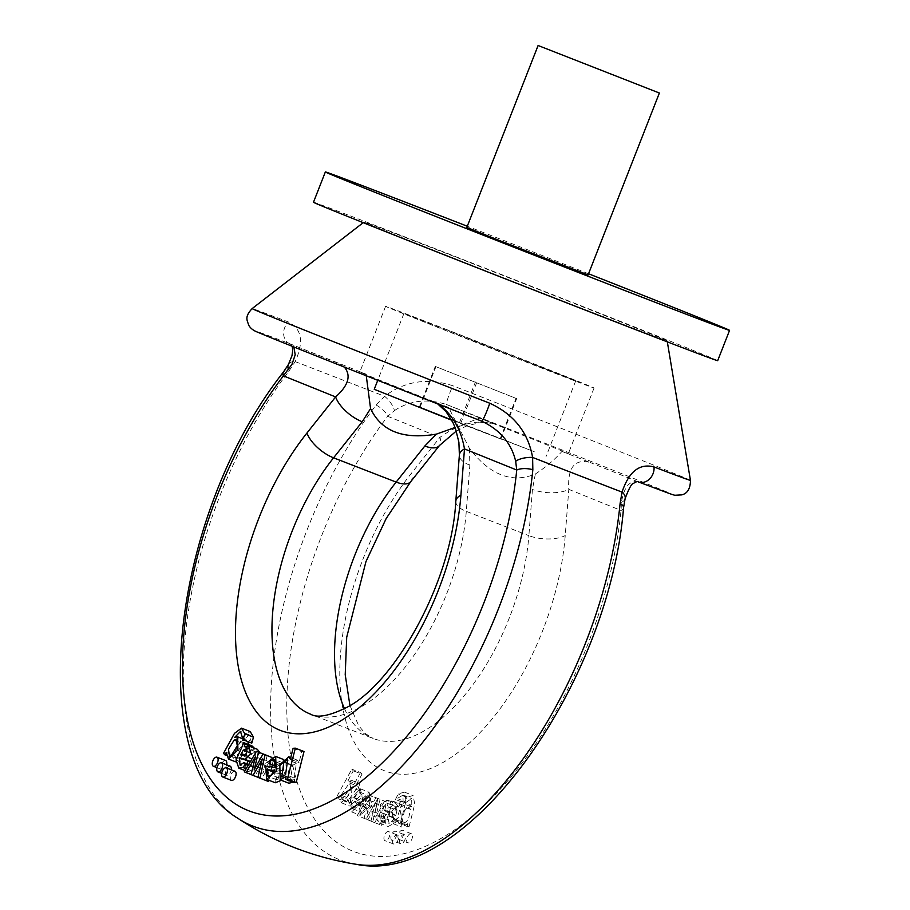 <?xml version="1.0" encoding="UTF-8"?>
<svg xmlns="http://www.w3.org/2000/svg" width="910" height="910" viewBox="0 0 910 910"><rect width="100%" height="100%" fill="white"/><g stroke="black" fill="none" stroke-linecap="round" stroke-linejoin="round"><path stroke-width="0.68" stroke-dasharray="4.55 3.41" d="M400.491 822.958L406.065 800.686L404.37 792.11L398.239 793.941L395.463 799.469L402.959 795.169L403.141 803.644L401.355 801.118L392.301 810.56L393.097 823.687L399.115 820.399L398.432 823.106L400.491 822.958L409.182 826.326L414.755 804.053L413.06 795.476L406.929 797.308L404.154 802.836L395.463 799.469M367.014 813.722L371.325 795.897L369.312 795.09L357.209 815.644L359.211 816.452L368.516 800.061L364.102 818.42L366.093 819.227L375 803.2L370.973 821.195L372.85 821.946L377.889 798.548L375.887 797.74L367.014 813.722L375.705 817.089L380.016 799.276L371.325 795.897M353.501 797.285L359.473 792.064L361.099 794.555L360.599 798.65L362.601 799.503L360.405 788.845L350.373 799.048L351.624 811.902L361.088 802.847L353.501 797.285L362.191 800.652L368.163 795.431L369.79 797.933L369.301 802.029L360.599 798.65M385.066 840.715A4.88 2.502 111.2 0 1 384.521 835.243A4.88 2.502 111.2 0 1 388.615 831.615A4.88 2.502 111.2 0 1 389.184 837.075A4.88 2.502 111.2 0 1 385.089 840.715A4.88 2.502 111.2 0 1 385.066 840.715M391.994 840.374A4.88 2.502 111.2 0 1 391.459 834.902A4.88 2.502 111.2 0 1 395.543 831.274A4.88 2.502 111.2 0 1 396.112 836.734A4.88 2.502 111.2 0 1 392.017 840.385A4.88 2.502 111.2 0 1 391.994 840.374M399.08 839.429A4.88 2.502 111.2 0 1 398.534 833.969A4.88 2.502 111.2 0 1 402.629 830.33A4.88 2.502 111.2 0 1 403.187 835.789A4.88 2.502 111.2 0 1 399.092 839.441A4.88 2.502 111.2 0 1 399.08 839.429L407.782 842.808A4.88 2.502 111.2 0 1 407.225 837.337A4.88 2.502 111.2 0 1 411.32 833.708A4.88 2.502 111.2 0 1 411.877 839.191A4.88 2.502 111.2 0 1 407.782 842.808A4.88 2.502 111.2 0 1 407.771 842.808M347.95 780.678L353.319 770.827L351.806 769.166L336.529 797.149L337.906 798.661L339.339 796.034L341.375 802.779L351.26 792.564L350.794 780.063L347.95 780.678L356.64 784.045L362.009 774.205L353.319 770.827M393.348 801.289L391.152 801.005L389.855 803.701L387.171 800.038L380.482 804.417L381.017 812.482L386.056 815.11L380.505 820.046L379.424 815.565L377.195 815.792L376.911 819.751L379.413 823.129L386.898 819.114C389.98 810.184 392.528 801.062 393.348 801.289L402.038 804.667L391.152 801.005M455.068 427.461L479.547 418.179A111.953 0.671 -158.6 0 1 568.329 453.692A111.953 0.671 -158.6 0 1 561.959 451.44C554.554 459.777 545.682 467.308 535.33 474.019C511.966 483.642 490.012 475.134 469.458 448.482L448.641 407.498A111.953 0.671 -158.6 0 1 359.86 371.985A111.953 0.671 -158.6 0 1 366.229 374.238L366.264 375.773M479.547 418.179L494.539 423.889C477.011 419.191 458.811 423.685 439.939 437.38L411.274 473.45A188.859 96.699 -68.8 0 0 342.331 705.455A188.859 96.699 -68.8 0 0 458.322 752.263A188.859 96.699 -68.8 0 0 565.224 535.569L568.795 489.375C567.487 467.547 574.597 458.572 590.112 462.462L561.959 451.44M456.32 431.033L466.147 426.176L478.751 422.832L485.075 422.388L494.539 423.889L446.491 404.506A13.024 1.126 111.4 0 1 448.016 397.932A13.024 1.126 111.4 0 1 452.805 385.738C427.552 377.536 404.813 381.051 384.589 396.294L376.103 405.075A293.464 150.264 -68.8 0 0 270.941 692.203A293.464 150.264 -68.8 0 0 356.39 864.329M468.548 262.046A162.81 0.978 21.4 0 0 364 222.063A162.81 0.978 21.4 0 0 515.219 282.384A162.81 0.978 21.4 0 0 667.155 340.875A162.81 0.978 21.4 0 0 645.963 332.036A162.81 0.978 21.4 0 0 468.548 262.046M237.226 817.862A293.464 150.264 111.2 0 1 288.857 371.246L295.159 361.611C304.031 342.001 301.836 328.806 288.55 322.038A235.383 1.41 21.4 0 0 252.127 308.604M455.808 501.205A26.049 11.352 4.4 0 0 466.284 511.374L528.869 535.649A162.81 83.367 111.2 0 1 470.277 688.176A162.81 83.367 111.2 0 1 373.168 738.454L310.583 714.179A162.81 83.367 -68.8 0 0 407.691 663.902A162.81 83.367 -68.8 0 0 466.284 511.374L469.856 465.181L469.458 448.482M535.33 474.019L532.441 489.455L528.869 535.649A26.049 11.352 -175.6 0 0 565.224 535.569M588.542 273.762A217.069 1.297 21.4 0 0 467.285 226.237M717.683 360.678A217.069 1.297 21.4 0 0 516.05 280.257A217.069 1.297 21.4 0 0 313.472 202.27M466.83 227.398L588.087 274.922M394.394 410.649C409.75 400.411 427.12 398.364 446.491 404.506A224.213 1.342 -158.6 0 1 643.654 482.471A224.213 1.342 -158.6 0 1 638.16 481.845C629.606 480.173 624.044 486.986 621.473 502.297L621.041 510.464A280.655 143.712 111.2 0 1 352.466 850.998A280.655 143.712 111.2 0 1 387.694 416.302L394.394 410.649A13.024 4.823 -129.7 0 0 384.589 396.294A256.176 1.536 21.4 0 0 295.159 361.611A13.024 7.473 -151.1 0 0 288.47 364.341M376.103 405.075A13.024 5.471 -142.8 0 1 387.694 416.302L439.939 437.38A26.049 11.614 38.5 0 1 439.473 445.502M623.566 507.7A13.024 5.335 5.7 0 1 621.041 510.464L568.795 489.375A26.049 11.352 4.4 0 1 532.441 489.455M621.473 502.297A13.024 7.348 -166.1 0 0 625.124 498.589M436.675 325.7A111.953 0.671 -158.6 0 1 505.289 352.5A111.953 0.671 -158.6 0 1 594.071 388.001A111.953 0.671 -158.6 0 1 489.591 347.779A111.953 0.671 -158.6 0 1 385.601 306.306A111.953 0.671 -158.6 0 1 436.675 325.7M446.025 329.477L575.734 380.812L428.963 323.721L403.938 313.495L446.025 329.477M374.238 389.287L534.477 451.781L451.781 420.261M419.442 406.838L500.83 439.052L419.442 406.838L435.287 366.423L516.664 398.625L435.287 366.423M500.83 439.052L516.664 398.625M500.284 438.518L516.129 398.091M459.596 422.411L475.429 381.984M460.676 423.48L476.522 383.064M400.696 843.741A4.88 2.502 111.2 0 1 400.15 838.281A4.88 2.502 111.2 0 1 404.245 834.641A4.88 2.502 111.2 0 1 404.791 840.135A4.88 2.502 111.2 0 1 400.707 843.752A4.88 2.502 111.2 0 1 400.696 843.741L392.017 840.385M393.757 844.082A4.88 2.502 111.2 0 1 393.222 838.611A4.88 2.502 111.2 0 1 397.306 834.982A4.88 2.502 111.2 0 1 397.863 840.476A4.88 2.502 111.2 0 1 393.78 844.093A4.88 2.502 111.2 0 1 393.757 844.082M340.988 795.203L349.417 782.975L350.737 787.252L342.171 799.549L340.988 795.203L349.679 798.57L358.119 786.342L359.427 790.619L350.862 802.916L349.679 798.57M362.009 774.205L360.497 772.533L351.806 769.166M360.497 772.533L345.22 800.516L336.529 797.149M345.22 800.516L346.596 802.04L337.906 798.661M346.596 802.04L348.029 799.412L339.339 796.034M348.029 799.412L350.077 806.146L359.95 795.932L359.484 783.43L356.64 784.045M351.01 805.395L352.204 800.311L357.88 804.474L352.693 808.774L351.01 805.395L359.712 808.774L360.895 803.689L352.204 800.311M360.895 803.689L366.582 807.841L357.88 804.474M369.301 802.029L362.601 799.503M371.291 802.87L369.096 792.223L359.063 802.415L360.314 815.269L369.778 806.214L361.088 802.847M369.778 806.214L362.191 800.652M366.582 807.841L361.395 812.141L359.712 808.774M380.016 799.276L369.312 795.09M378.003 798.457L365.9 819.011L357.209 815.644M365.9 819.011L359.211 816.452M367.902 819.819L377.206 803.428L368.516 800.061M377.206 803.428L376.023 808.194L367.333 804.827M376.023 808.194L372.793 821.798L364.102 818.42M372.793 821.798L366.093 819.227M374.784 822.594L383.69 806.578L375 803.2M383.69 806.578L379.663 824.562L370.973 821.195M379.663 824.562L372.85 821.946M381.54 825.324L386.591 801.926L377.889 798.548M386.591 801.926L375.887 797.74M384.577 801.107L377.616 813.529L368.925 810.162M377.616 813.529L375.705 817.089M387.444 810.753L387 812.141L382.405 809.24L386.488 803.018L388.297 806.92L387.444 810.753L396.134 814.12L395.691 815.508L387 812.141M395.691 815.508L391.107 812.619L382.405 809.24M391.107 812.619L395.19 806.385L396.999 810.287L388.297 806.92M399.843 804.372L398.546 807.068L389.855 803.701M398.546 807.068L395.861 803.416L389.173 807.784L389.708 815.849L381.017 812.482M389.708 815.849L394.747 818.477L386.056 815.11M394.747 818.477L389.207 823.413L388.115 818.932L379.424 815.565M388.115 818.932L385.897 819.159L377.195 815.792M385.897 819.159L385.601 823.129L388.104 826.496L395.6 822.481L386.898 819.114M395.6 822.481C398.671 813.551 401.219 804.44 402.038 804.667M396.999 810.287L396.134 814.12M393.404 818.829L395.623 807.864L400.457 804.201L401.731 805.93L399.695 816.475L394.667 820.615L393.404 818.829L402.106 822.208L404.313 811.242L409.147 807.568L410.421 809.297L408.385 819.842L403.358 823.982L402.106 822.208M404.154 802.836L406.463 802.142L397.772 798.775M406.463 802.142L411.65 798.536L411.832 807.022L403.141 803.644M411.832 807.022L410.046 804.486L400.991 813.927L401.788 827.065L407.805 823.766L399.115 820.399M407.805 823.766L407.123 826.473L398.432 823.106M407.123 826.473L409.182 826.326M248.657 744.607L244.585 757.04L237.157 762.409L234.951 755.789L233.62 758.235L232.221 756.699L243.186 736.725L250.193 731.538M251.774 743.129L249.192 734.757L243.357 740.808L246.326 740.194L247.816 741.593M267.153 755.584L262.808 773.318L271.737 757.359L273.751 758.166L272.306 764.764M271.817 766.982L268.905 780.268M268.632 781.542L266.63 780.735L270.964 762.33L261.739 778.755L259.76 777.959L264.116 760.1L254.868 775.991L252.991 775.229L265.163 754.708M275.309 782.748L274.479 769.541L283.749 770.781L282.896 762.808L280.075 763.501L277.664 766.823L275.639 766.049L284.352 759.804L286.684 767.869L281.361 780.314M234.962 771.248A4.88 2.502 -68.8 0 0 230.867 774.888A4.88 2.502 -68.8 0 0 231.413 780.348M230.15 766.174A4.88 2.502 -68.8 0 0 226.067 769.803A4.88 2.502 -68.8 0 0 226.601 775.274A4.88 2.502 -68.8 0 0 226.624 775.286A4.88 2.502 -68.8 0 0 231.22 769.803M225.646 760.555A4.88 2.502 -68.8 0 0 221.551 764.195A4.88 2.502 -68.8 0 0 222.097 769.655A4.88 2.502 -68.8 0 0 222.12 769.667A4.88 2.502 -68.8 0 0 226.59 764.798M288.914 783.248L288.527 769.052L297.331 760.134L299.026 762.58L301.79 751.683L304.02 751.523M294.158 782.657L294.885 779.745L292.906 782.168M253.867 747.246L252.98 750.113L257.325 749.294M259.885 752.661L253.469 762.66L250.023 761.442M246.849 763.797L248.783 768.54L252.548 766.004L254.004 767.721L251.535 770.804L247.543 771.555L244.699 763.365C248.498 754.731 252.832 746.337 252.07 745.927M448.641 407.498L433.649 401.788L437.744 403.949M438.427 404.211L481.697 421.182A224.213 1.342 -158.6 0 1 284.534 343.207A224.213 1.342 -158.6 0 1 290.028 343.832L366.229 374.238M292.19 346.289L290.222 343.9L293.862 346.96M344.344 367.094L338.384 363.34L290.21 343.9M290.028 343.832A13.024 10.874 110.9 0 1 283.647 334.197A13.024 10.874 110.9 0 1 288.55 322.038M288.857 371.246A13.024 5.471 37.2 0 0 283.465 371.997M469.856 465.181A26.049 11.352 4.4 0 1 459.368 455.102M419.988 407.373L435.833 366.958M294.26 777.993L296.364 763.206L292.554 765.424L290.495 780.336L294.26 777.993L285.569 774.615M293.1 748.304L301.79 751.683M286.195 776.366L294.885 779.745M290.336 759.213L299.026 762.58M280.064 778.414L282.646 773.887L275.696 772.954L276.606 779.711L280.064 778.414L271.373 775.047M273.955 770.52L282.646 773.887M273.341 772.033L275.696 772.954M275.423 765.958L277.664 766.823M265.788 766.163L274.479 769.541M275.059 767.414L283.749 770.781M271.157 757.131L271.737 757.359M271.135 757.154L273.751 758.166M257.939 777.367L266.63 780.735M262.273 758.963L270.964 762.33M261.147 763.74L268.598 766.63M257.962 777.288L261.739 778.755M251.069 774.592L259.76 777.959M255.426 756.733L264.116 760.1M251.08 774.512L254.868 775.991M244.301 771.862L252.991 775.229M256.097 766.402L263.832 769.394M254.118 769.94L262.808 773.318M249.966 756.915L249.351 758.235L254.641 759.327L255.835 751.933L251.933 753.526L249.966 756.915L246.724 755.664M240.661 754.868L249.351 758.235M245.95 755.96L254.641 759.327M248.726 752.286L251.933 753.526M244.289 746.735L252.98 750.113M250.455 761.488L253.469 762.66M248.669 764.502L252.548 766.004M248.112 765.435L254.004 767.721M236.008 759.998L244.699 763.365M240.16 758.633L245.984 749.066L244.904 743.072L242.845 743.459L237.18 752.593L238.079 759.065L240.16 758.633L231.47 755.266M241.878 737.635L250.569 741.013M234.666 737.441L243.357 740.808M226.26 752.422L234.951 755.789M226.169 755.345L233.62 758.235M223.53 753.332L232.221 756.699M638.16 481.845L590.112 462.462M690.451 480.378A235.383 1.41 21.4 0 0 452.805 385.738M349.929 705.523L358.688 725.691L365.183 733.437L373.168 738.454A162.81 83.367 111.2 0 1 344.492 708.663M410.808 481.572A26.049 11.614 38.5 0 0 411.274 473.45M359.427 790.619L350.737 787.252M369.79 797.933L361.099 794.555M385.601 823.129L376.911 819.751M410.421 809.297L401.731 805.93M406.929 797.308L398.239 793.941M433.649 401.788L481.697 421.182M289.039 764.059L292.554 765.424M275.719 761.818L280.075 763.501M246.166 768.722L251.535 770.804M237.544 741.4L242.845 743.459M364 222.063L363.204 222.677M667.155 340.875L667.326 341.864M385.601 306.306L359.86 371.985M594.071 388.001L568.329 453.692M403.938 313.495L377.752 380.323M575.734 380.812L546.034 456.604M411.32 833.708L402.629 830.33M404.245 834.641L395.543 831.274M397.306 834.982L388.615 831.615M393.78 844.093L385.089 840.715M349.417 782.975L358.119 786.342M341.375 802.779L350.077 806.146M350.794 780.063L359.484 783.43M342.171 799.549L350.862 802.916M360.405 788.845L369.096 792.223M351.624 811.902L360.314 815.269M359.473 792.064L368.163 795.431M352.693 808.774L361.395 812.141M386.488 803.018L395.19 806.385M387.171 800.038L395.861 803.416M382.564 813.244L391.266 816.623M382.917 813.381L391.618 816.759M380.516 820.046L389.207 823.413M379.413 823.129L388.104 826.496M400.457 804.201L409.147 807.568M402.959 795.169L411.65 798.536M401.355 801.118L410.046 804.486M393.097 823.687L401.788 827.065M404.37 792.11L413.06 795.476M394.667 820.615L403.358 823.982M216.989 767.676L222.12 769.667M221.676 773.363L226.624 775.286M296.364 763.206L287.674 759.839M297.331 760.134L290.745 757.586M290.495 780.336L281.804 776.969M284.352 759.804L283.26 759.384M282.896 762.808L274.206 759.44M276.606 779.711L267.915 776.344M255.835 751.933L247.133 748.566M252.184 762.284L250.91 761.761M244.187 759.145L242.219 758.383M248.783 768.529L240.081 765.162M247.543 771.555L245.052 770.588M244.904 743.072L236.202 739.693M249.192 734.757L240.49 731.39M246.326 740.194L242.481 738.704M237.157 762.409L235.531 761.772M238.079 759.065L229.388 755.698"/><path stroke-width="1.36" d="M482.129 421.341L481.709 421.182A13.024 1.126 -68.6 0 0 485.019 415.415A13.024 1.126 -68.6 0 0 489.773 403.244C513.877 414.357 528.164 432.421 532.612 457.434L532.839 469.708A293.464 150.264 111.2 0 1 416.132 750.329A293.464 150.264 111.2 0 1 238.136 818.477A293.464 150.264 111.2 0 1 237.226 817.862A298.48 298.48 0 0 0 357.482 864.5M532.839 469.708A13.024 5.335 -174.3 0 0 516.732 470.015L515.686 461.268A13.024 4.698 172.6 0 1 532.612 457.434A256.176 1.536 21.4 0 0 580.25 475.953A256.176 1.536 21.4 0 0 622.042 492.105C628.924 471.516 639.582 463.122 654.028 466.944A235.383 1.41 21.4 0 0 690.451 480.378C690.337 488.681 687.425 493.516 681.726 494.881L674.81 495.267L671.739 494.38L638.274 481.89C638.194 481.015 636.568 481.526 633.383 483.438C631.733 483.369 628.969 488.431 625.113 498.623L623.566 507.7C609.245 684.786 466 886.966 356.39 864.329A293.464 150.264 -68.8 0 0 357.368 864.477A293.464 150.264 -68.8 0 0 620.097 503.537L622.042 492.105A13.024 7.348 -166.1 0 1 625.124 498.589M366.264 375.773L370.563 408.567C381.267 431.249 403.221 439.757 436.425 434.115L455.068 427.461M370.563 408.567L362.237 421.751L333.572 457.821A162.81 83.367 -68.8 0 0 272.841 610.553A162.81 83.367 -68.8 0 0 310.583 714.179C317.306 718.24 329.363 715.977 346.767 707.411C394.508 683.637 451.781 581.479 455.808 501.205A26.049 11.352 4.4 0 1 460.915 495.131A188.859 96.699 111.2 0 1 354.013 711.825A188.859 96.699 111.2 0 1 238.022 665.017A188.859 96.699 111.2 0 1 306.966 433.001L335.631 396.931C348.473 385.419 351.374 375.466 344.344 367.094M344.492 708.663A162.81 83.367 111.2 0 1 396.157 482.095L424.822 446.025L436.425 434.115M467.285 226.237A217.069 1.297 21.4 0 0 325.348 171.956A217.069 1.297 21.4 0 0 353.615 183.74A217.069 1.297 21.4 0 0 580.671 273.353A217.069 1.297 21.4 0 0 729.57 330.364A217.069 1.297 21.4 0 0 588.542 273.762M325.348 171.956L313.472 202.27A217.069 1.297 21.4 0 0 341.739 214.055A217.069 1.297 21.4 0 0 568.795 303.678A217.069 1.297 21.4 0 0 717.683 360.678L729.57 330.364M659.375 93.025L588.087 274.922L497.383 239.739L466.83 227.398L538.106 45.5L659.375 93.025L538.106 45.5M638.297 481.902A13.024 10.874 -69.1 0 0 649.421 479.138A13.024 10.874 -69.1 0 0 654.028 466.944M620.097 503.537A13.024 5.335 5.7 0 1 623.566 507.678M424.822 446.025A26.049 11.614 38.5 0 0 439.416 445.57M451.781 420.261L374.238 389.287L377.752 380.323M224.929 754.868L223.53 753.332L234.484 733.358L241.503 728.171L250.193 731.538L253.503 737.18L251.774 743.129L243.084 739.75L240.49 731.39L234.666 737.441L237.635 736.827L237.919 749.897L228.467 759.042L226.26 752.422L224.929 754.868L226.169 755.345M247.816 741.593L248.657 744.607M272.306 764.764L271.817 766.982M268.905 780.268L268.632 781.542L257.939 777.367L262.273 758.963L259.907 763.251L261.147 763.74M259.907 763.251L253.048 775.388L251.069 774.592L255.426 756.733L246.178 772.613L244.301 771.862L256.472 751.33L267.153 755.584M281.361 780.314L275.309 782.748L266.607 779.381L265.788 766.163L275.059 767.414L274.206 759.44L271.385 760.134L268.973 763.456L275.423 765.958M231.413 780.348A4.88 2.502 -68.8 0 0 231.436 780.359A4.88 2.502 -68.8 0 0 235.531 776.708A4.88 2.502 -68.8 0 0 234.962 771.248L226.271 767.881A4.88 2.502 -68.8 0 0 222.188 771.498A4.88 2.502 -68.8 0 0 222.722 776.981A4.88 2.502 -68.8 0 0 222.745 776.992A4.88 2.502 -68.8 0 0 226.84 773.341A4.88 2.502 -68.8 0 0 226.271 767.881M231.22 769.803A4.88 2.502 -68.8 0 0 230.15 766.174L221.46 762.808A4.88 2.502 -68.8 0 0 217.376 766.425A4.88 2.502 -68.8 0 0 217.911 771.908A4.88 2.502 -68.8 0 0 217.934 771.908A4.88 2.502 -68.8 0 0 222.029 768.256A4.88 2.502 -68.8 0 0 221.46 762.808M226.59 764.798A4.88 2.502 -68.8 0 0 225.646 760.555L216.955 757.188A4.88 2.502 -68.8 0 0 212.872 760.806A4.88 2.502 -68.8 0 0 213.406 766.288A4.88 2.502 -68.8 0 0 213.418 766.3A4.88 2.502 -68.8 0 0 217.524 762.648A4.88 2.502 -68.8 0 0 216.955 757.188M304.02 751.523L296.182 782.509L294.158 782.657L285.456 779.279L286.195 776.366L280.223 779.881L279.836 765.674L288.641 756.767L290.336 759.213L293.1 748.304L295.329 748.157L304.02 751.523M292.906 782.168L288.914 783.248L280.223 779.881M243.38 742.56L245.177 743.88L244.289 746.735L248.635 745.916L250.637 753.73L244.767 759.281L239.33 757.677L240.081 765.162L243.846 762.637L245.313 764.355L242.833 767.426L238.852 768.188L236.008 759.998C239.808 751.364 244.13 742.969 243.38 742.56L252.07 745.927L253.731 747.895M248.635 745.916L257.325 749.294L259.885 752.661M250.023 761.442L248.02 761.056L246.849 763.797M515.686 461.268C511.409 443.215 500.079 429.85 481.697 421.182M438.427 404.211C452.304 414.243 460.995 429.145 464.487 448.926L460.915 495.131M293.862 346.96L295.193 354.775L292.008 364.25L283.397 375.853A280.655 143.712 -68.8 0 0 248.157 810.548A280.655 143.712 -68.8 0 0 516.732 470.015L464.487 448.926A26.049 11.352 4.4 0 0 459.379 455.011L458.89 442.214L455.421 428.394L453.043 422.752L446.127 411.752L437.744 403.949M238.136 818.477C141.118 760.931 173.071 511.818 283.454 372.019A13.024 5.471 37.2 0 0 283.397 375.853L335.631 396.931A26.049 11.614 38.5 0 0 362.237 421.751M288.595 369.631A13.024 7.473 -151.1 0 1 288.47 364.341M285.569 774.615L287.674 759.839L283.863 762.045L281.804 776.969L285.569 774.615M295.329 748.157L287.492 779.142L296.182 782.509M287.492 779.142L285.456 779.279M267.005 769.587L267.915 776.344L271.373 775.047L273.955 770.52L267.005 769.587L273.341 772.033M268.973 763.456L275.423 765.97M266.949 762.682L275.662 756.438L276.219 770.69L266.607 779.381M256.472 751.33L258.486 752.149L254.118 769.94L263.036 753.981L271.157 757.131M263.036 753.981L271.135 757.154M265.06 754.799L259.942 778.175M253.048 775.388L257.962 777.288M246.178 772.613L251.08 774.512M258.486 752.149L267.176 755.516M255.141 766.027L256.097 766.402M243.243 750.159L240.661 754.868L245.95 755.96L247.133 748.566L243.243 750.159L248.726 752.286M245.177 743.88L253.867 747.246M244.767 759.281L250.455 761.488M239.33 757.677L248.02 761.056M243.846 762.637L248.669 764.502M245.313 764.355L248.112 765.435M231.47 755.266L237.294 745.699L236.202 739.693L234.154 740.092L228.49 749.214L229.388 755.698L231.47 755.266M241.503 728.171L244.801 733.813L243.084 739.75M363.204 222.677L252.127 308.604A235.383 1.41 21.4 0 0 489.773 403.244M306.966 433.001A26.049 11.614 -141.5 0 0 333.572 457.821L396.157 482.095A26.049 11.614 38.5 0 0 410.808 481.572L386.147 518.598L365.957 561.606L346.71 637.216L345.22 674.765L349.929 705.523M283.863 762.045L289.039 764.059M271.385 760.134L275.719 761.818M241.275 753.548L246.724 755.664M242.833 767.426L246.166 768.722M234.154 740.092L237.544 741.4M244.801 733.813L253.503 737.18M667.326 341.864L690.451 480.378M410.808 481.572L439.473 445.502L456.32 431.033M481.709 421.182C376.797 380.141 273.512 339.123 257.826 332.241C253.651 330.774 250.614 328.453 248.737 325.279C247.281 320.252 244.153 317.249 252.127 308.604M283.454 372.019L288.459 364.375L291.974 355.764L292.747 350.191L292.19 346.289M455.808 501.205L459.379 455.011M213.418 766.3L216.989 767.676M217.934 771.908L221.676 773.363M222.745 776.992L231.436 780.359M290.745 757.586L288.641 756.767M283.26 759.384L275.662 756.438M244.187 759.145L243.493 758.906M245.052 770.588L238.852 768.188M242.481 738.704L237.635 736.827M235.531 761.772L228.467 759.042"/></g></svg>
